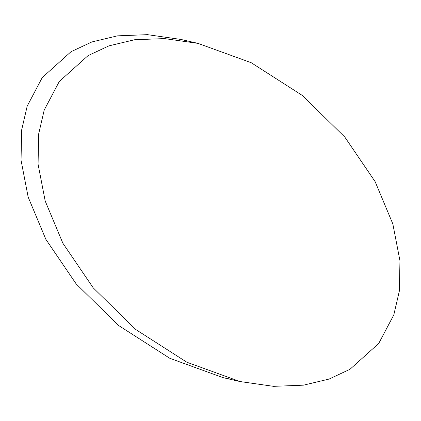 <?xml version="1.0" encoding="UTF-8"?>
<svg xmlns="http://www.w3.org/2000/svg" width="421" height="421" viewBox="0 0 421 421"><rect width="100%" height="100%" fill="white"/><g stroke="black" fill="none" stroke-linecap="round" stroke-linejoin="round"><path stroke-width="0.63" d="M44.221 110.028L59.277 81.5L88.052 55.63L108.934 45.863L134.499 39.763L164.469 38.585L198.002 43.379L251.179 62.692L302.252 95.409L344.825 137.083L375.143 181.667L392.84 223.925L399.95 260.715L399.366 290.953L393.803 314.892L378.747 343.425L349.977 369.291L329.09 379.063L303.53 385.157L273.555 386.341L240.028 381.547L186.85 362.228L135.778 329.517L93.204 287.843L62.882 243.254L45.184 201.001L38.074 164.211L38.658 133.973L44.221 110.028M231.492 379.395L222.998 377.621L169.821 358.308L118.748 325.591L76.175 283.917L45.857 239.333L28.16 197.075L21.05 160.285L21.634 130.047L27.197 106.108L42.253 77.575L71.023 51.709L91.91 41.937L117.47 35.843L147.445 34.659L180.972 39.453L198.002 43.379M240.028 381.547L222.998 377.621"/></g></svg>
